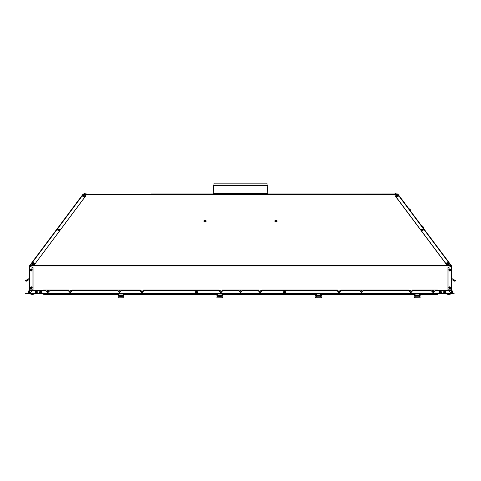 <?xml version="1.0" encoding="UTF-8"?>
<svg xmlns="http://www.w3.org/2000/svg" width="481" height="481" viewBox="0 0 481 481"><rect width="100%" height="100%" fill="white"/><g stroke="black" fill="none" stroke-linecap="round" stroke-linejoin="round"><path stroke-width="0.72" d="M30.363 264.995L29.948 266.227M450.637 264.995L451.052 266.227M410.407 210.774L410.906 210.846L409.445 208.892L409.145 209.157L421.669 225.89M421.813 226.082L422.144 226.527M422.33 226.779L450.944 265.025L397.643 193.945L86.814 194.198M409.373 209.397L397.985 194.234L397.553 194.192L450.541 265.025L446.35 264.358L450.944 265.025L451.467 265.722L451.04 266.24L451.04 289.845L451.575 289.845L451.575 266.047L447.991 267.598L447.991 289.484L448.352 289.845L451.04 289.845M446.35 264.358L394.997 195.713L395.135 195.184L397.546 194.198L394.186 194.198M86.454 193.945L83.153 194.047L29.533 265.722L29.792 265.921M29.96 289.845L32.648 289.845L33.009 289.484L33.009 267.598L29.425 266.047L29.96 266.24L29.96 289.845L29.425 289.845L29.443 293.566L29.425 290.452M394.642 193.945L395.003 193.584L394.642 193.945L395.003 193.584L396.969 193.945M84.031 193.945L84.385 193.584L84.031 193.945L84.385 193.584L86.358 193.945M454.828 280.255L455.447 280.615L454.761 281.259L454.377 281.03L454.828 280.255L451.755 278.481M28.577 278.866L29.028 279.641L26.239 281.259L25.553 280.615L29.245 278.481M410.708 210.209L410.245 209.596M410.702 210.215L410.455 209.884M423.154 226.858L422.679 226.13M422.847 226.569L422.637 226.286M451.611 278.643L451.755 276.316L451.575 278.607M451.611 290.109L451.755 287.782L451.575 290.073M29.389 287.782L29.245 290.109L29.425 287.818M29.389 276.316L29.245 278.643L29.425 276.347M437.157 294.492L437.596 294.498L437.596 294.035L419.414 294.035L419.414 294.871M118.927 294.871L118.927 294.035L43.404 294.035L43.789 294.492M25.012 293.783L454.226 293.783M451.575 290.452L451.575 293.494L451.827 291.083M25.012 294.035L454.226 294.035M444.276 291.829L444.733 291.438L445.147 292.207L444.378 292.616L443.963 292.207L444.354 291.751M284.271 291.829L284.728 291.438L285.137 292.207L284.367 292.616L283.958 292.207L284.349 291.751M196.176 291.829L196.633 291.438L197.042 291.847L196.633 292.616L195.863 292.207L196.254 291.751M36.165 291.829L36.622 291.438L37.037 292.207L36.261 292.616L35.853 292.207L36.243 291.751M452.218 290.807L451.863 290.807L452.218 290.807L452.218 293.248L452.29 290.879L452.29 293.176L452.513 291.751L452.29 290.879L451.827 290.993M28.71 290.879L28.487 292.304L28.71 293.176L28.782 290.807L28.782 293.248L29.173 293.248L28.71 293.176L29.173 293.067M275.258 220.809L275.98 220.142L276.695 220.809L276.232 220.725L276.154 221.206L275.258 220.809L276.695 220.809M204.305 220.809L205.02 220.142L205.742 220.809L205.279 220.725L205.201 221.206L204.305 220.809L205.742 220.809M150.908 193.945L330.086 193.945M267.039 185.167L213.955 185.167L214.033 183.159L266.961 183.159L267.075 185.203M267.4 185.48L213.6 185.48L267.111 185.203L267.851 193.945M422.853 227.417L423.358 227.489L421.897 225.535L421.825 226.04M446.717 294.065L448.635 294.498L450.559 294.065L446.681 294.035L448.635 294.498L450.595 294.035M34.283 294.065L30.405 294.035L32.365 294.498L34.319 294.035M213.6 185.48L213.281 193.572L267.719 193.572M448.689 263.57L447.522 262.614L446.759 262.842L446.356 263.57L447.522 262.704L448.689 263.57L447.522 264.43L446.356 263.57M423.502 229.9L422.336 228.944L421.572 229.178L421.17 229.9L422.336 229.04L423.502 229.9L422.336 230.766L421.17 229.9M398.31 196.23L397.15 195.274L396.386 195.508L395.983 196.23L397.15 195.37L398.31 196.23L397.15 197.096L395.983 196.23M85.017 196.23L83.85 195.274L83.087 195.508L82.69 196.23L83.85 195.37L85.017 196.23L83.85 197.096L82.69 196.23M59.83 229.9L58.664 228.944L57.9 229.178L57.498 229.9L58.664 229.04L59.83 229.9L58.664 230.766L57.498 229.9M34.644 263.57L33.478 262.614L32.714 262.842L32.311 263.57L33.478 262.704L34.644 263.57L33.478 264.43L32.311 263.57M42.833 290.452L43.488 290.019L68.669 290.019L70.28 292.388L71.176 291.492L70.28 290.596L69.384 291.492L70.28 292.388L71.891 290.019L140.338 290.019L141.949 292.388L142.845 291.492L141.949 290.596L141.053 291.492L141.949 292.388L143.56 290.019L219.18 290.019L220.791 292.388L221.687 291.492L220.791 290.596L219.895 291.492L220.791 292.388L222.402 290.019L258.598 290.019L260.209 292.388L261.105 291.492L260.209 290.596L259.313 291.492L260.209 292.388L261.82 290.019L337.44 290.019L339.051 292.388L339.947 291.492L339.051 290.596L338.155 291.492L339.051 292.388L340.662 290.019L409.109 290.019L410.72 292.388L411.616 291.492L410.72 290.596L409.824 291.492L410.72 292.388L412.331 290.019L437.512 290.019L438.167 290.452M450.95 287.836L449.783 286.67L448.617 287.836L449.783 288.997L450.95 287.836M441.486 292.171L440.319 291.005L439.159 292.171L440.319 293.338L441.486 292.171M434.283 291.239L433.116 290.073L431.956 291.239L433.116 292.406L434.283 291.239M362.614 291.239L361.447 290.073L360.281 291.239L361.447 292.406L362.614 291.239M241.666 291.239L240.5 290.073L239.334 291.239L240.5 292.406L241.666 291.239M120.719 291.239L119.553 290.073L118.386 291.239L119.553 292.406L120.719 291.239M49.044 291.239L47.884 290.073L46.717 291.239L47.884 292.406L49.044 291.239M41.841 292.171L40.681 291.005L39.514 292.171L40.681 293.338L41.841 292.171M450.95 269.919L449.783 268.753L448.617 269.919L449.783 271.08L450.95 269.919M32.383 287.836L31.217 286.67L30.05 287.836L31.217 288.997L32.383 287.836M32.383 269.919L31.217 268.753L30.05 269.919L31.217 271.08L32.383 269.919M118.284 297.835L123.93 297.775M123.87 297.841L123.942 296.759L121.074 296.609L118.212 296.759L118.224 297.775M123.942 295.683L118.212 295.683L118.212 294.967L123.942 294.967L123.942 295.683L123.226 295.785M217.009 297.835L222.655 297.775M222.595 297.841L222.673 296.759L219.805 296.609L216.937 296.759L216.955 297.775M222.673 295.683L216.937 295.683L216.937 294.967L222.673 294.967L222.673 295.683L221.957 295.785M315.74 297.835L321.326 297.841L315.668 297.769L321.386 297.775L321.398 296.759L315.668 296.759L315.68 297.775M321.398 295.683L315.668 295.683L315.668 294.967L321.398 294.967L321.398 295.683L320.683 295.785M414.466 297.835L420.051 297.841L414.394 297.763L420.111 297.775L420.129 296.759L414.394 296.759L414.394 297.763M420.129 295.683L414.394 295.683L414.394 294.967L420.129 294.967L420.129 295.683L419.414 295.785M28.92 293.783L31.95 291.083L33.472 290.452L45.731 290.452L47.878 292.67L50.03 290.452L68.152 290.452L70.274 292.923L72.403 290.452L117.4 290.452L119.553 292.67L121.699 290.452L139.827 290.452L141.949 292.923L144.078 290.452L218.663 290.452L220.791 292.923L222.913 290.452L238.348 290.452L240.5 292.67L242.646 290.452L258.081 290.452L260.209 292.923L262.337 290.452L336.922 290.452L339.051 292.923L341.173 290.452L359.295 290.452L361.447 292.67L363.594 290.452L408.597 290.452L410.72 292.923L412.848 290.452L430.97 290.452L433.116 292.67L435.269 290.452L447.522 290.452L449.044 291.083L452.074 293.783M441.756 292.171L440.319 290.74L438.888 292.171L439.778 293.494L440.867 293.494L441.756 292.171M42.112 292.171L40.675 290.74L39.244 292.171L40.133 293.494L41.222 293.494L42.112 292.171M445.773 292.027L444.552 293.248L443.338 292.027L444.552 290.807L445.773 292.027L444.552 293.248L443.338 292.027L444.552 290.807L445.773 292.027M445.484 292.027L444.552 291.095L443.62 292.027L444.552 292.959L445.484 292.027M285.768 292.027L284.548 293.248L283.327 292.027L284.548 290.807L285.768 292.027L284.548 293.248L283.327 292.027L284.548 290.807L285.768 292.027M285.48 292.027L284.548 291.095L283.616 292.027L284.548 292.959L285.48 292.027M197.667 292.027L196.452 293.248L195.232 292.027L196.452 290.807L197.667 292.027L196.452 293.248L195.232 292.027L196.452 290.807L197.667 292.027M197.384 292.027L196.452 291.095L195.52 292.027L196.452 292.959L197.384 292.027M37.662 292.027L36.442 293.248L35.227 292.027L36.442 290.807L37.662 292.027L36.442 293.248L35.227 292.027L36.442 290.807L37.662 292.027M37.374 292.027L36.442 291.095L35.51 292.027L36.442 292.959L37.374 292.027M450.589 287.836L449.783 287.031L448.977 287.836L449.783 288.642L450.589 287.836M441.131 292.171L440.319 291.366L439.514 292.171L440.319 292.977L441.131 292.171M433.928 291.239L433.116 290.434L432.311 291.239L433.116 292.045L433.928 291.239M362.253 291.239L361.447 290.434L360.642 291.239L361.447 292.045L362.253 291.239M241.306 291.239L240.5 290.434L239.694 291.239L240.5 292.045L241.306 291.239M120.358 291.239L119.553 290.434L118.747 291.239L119.553 292.045L120.358 291.239M48.689 291.239L47.884 290.434L47.072 291.239L47.884 292.045L48.689 291.239M41.486 292.171L40.681 291.366L39.869 292.171L40.681 292.977L41.486 292.171M450.589 269.919L449.783 269.107L448.977 269.919L449.783 270.725L450.589 269.919M32.023 287.836L31.217 287.031L30.411 287.836L31.217 288.642L32.023 287.836M32.023 269.919L31.217 269.107L30.411 269.919L31.217 270.725L32.023 269.919M445.701 292.027L444.552 293.176L443.41 292.027L444.552 290.879L445.701 292.027M285.696 292.027L284.548 293.176L283.399 292.027L284.548 290.879L285.696 292.027M197.601 292.027L196.452 293.176L195.304 292.027L196.452 290.879L197.601 292.027M37.59 292.027L36.442 293.176L35.299 292.027L36.442 290.879L37.59 292.027M394.546 193.945L83.454 194.198L86.003 195.545L34.65 264.358L30.55 265.061L34.65 264.189M451.31 266.047L451.467 265.722M451.052 289.845L451.052 293.091M29.948 289.845L29.948 293.091M451.01 265.53L451.268 265.873M394.949 195.418L446.35 264.189M451.575 293.494L451.575 289.845M454.377 281.03L451.575 279.413L451.575 287.818M451.322 293.362L451.322 289.845M451.04 293.073L451.04 290.74L450.679 290.38L438.462 290.452M30.237 265.163L30.55 265.061M83.015 194.234L83.447 194.192L30.459 265.025M29.533 265.722L29.425 289.845M29.732 265.873L29.99 265.53M86.033 195.502L34.65 264.358M29.678 293.356L29.678 289.845M42.538 290.452L30.321 290.38L29.96 290.74L29.96 293.073M454.996 281.391L455.447 280.615M26.004 281.391L25.553 280.615L26.004 281.391M29.028 279.641L29.425 279.413M422.691 226.238L422.907 226.527M118.927 294.498L43.831 294.492M437.115 294.492L419.414 294.492M118.927 296.657L118.927 295.683L123.226 295.683L123.226 296.657M118.927 295.785L118.212 295.683M123.226 294.871L123.226 294.035L217.652 294.035L217.652 294.871M217.652 296.657L217.652 295.683L221.957 295.683L221.957 296.657M217.652 295.785L216.937 295.683M221.957 294.871L221.957 294.035L316.384 294.035L316.384 294.871M316.384 296.657L316.384 295.683L320.683 295.683L320.683 296.657M316.384 295.785L315.668 295.683M320.683 294.871L320.683 294.035L415.109 294.035L415.109 294.871M415.109 296.657L415.109 295.683L419.414 295.683L419.414 296.657M415.109 295.785L414.394 295.683M29.425 293.494L29.173 291.083M28.89 293.783L29.173 293.494M452.11 293.783L451.827 293.494M444.378 291.847L444.733 291.438M443.963 292.027L444.733 292.207M445.147 292.027L444.552 292.027L444.378 292.616M444.733 291.847L444.378 292.207M284.367 291.847L284.728 291.438M283.958 292.027L284.728 292.207M285.137 292.027L284.548 292.027L284.367 292.616M284.728 291.847L284.367 292.207M196.272 291.847L196.633 291.438M195.863 292.027L196.633 292.207M197.042 292.027L196.452 292.027L196.272 292.616M196.633 291.847L196.272 292.207M36.261 291.847L36.622 291.438M35.853 292.027L36.622 292.207M37.037 292.027L36.442 292.027L36.261 292.616M36.622 291.847L36.261 292.207M452.218 293.248L451.863 292.887M452.435 291.847L452.435 292.207M452.447 292.616L452.29 292.959L452.447 292.616M28.782 290.807L29.173 290.957M28.565 292.207L28.565 291.847M274.771 221.007L275.09 221.747L275.944 222.03L276.864 221.747L277.188 221.007M277.194 221.104L275.98 219.985L274.759 220.887L275.98 221.789L277.194 220.887M275.799 221.206L276.154 220.28M203.812 221.007L204.136 221.747L204.984 222.03L205.91 221.747L206.229 221.007M206.241 221.104L205.02 219.985L203.806 220.887L205.02 221.789L206.241 220.887M204.846 221.206L205.201 220.28M397.12 194.372L83.88 194.372M451.016 265.554L29.984 265.554M451.052 265.915L29.948 265.915M439.628 293.428L441.017 293.428M39.983 293.428L41.372 293.428M447.522 263.925L447.522 262.734L447.522 263.925M422.336 230.255L422.336 229.064L422.336 230.255M397.15 196.585L397.15 195.394L397.15 196.585M83.85 196.585L83.85 195.394L83.85 196.585M58.664 230.255L58.664 229.064L58.664 230.255M33.478 263.925L33.478 262.734L33.478 263.925M26.623 281.03L26.172 280.255M123.226 294.498L217.652 294.498M221.957 294.498L316.384 294.498M320.683 294.498L415.109 294.498M440.867 293.494L451.461 293.494M41.222 293.494L439.778 293.494M29.539 293.494L40.133 293.494M270.328 194.348L270.659 194.198M268.007 194.348L267.676 194.198M210.672 194.348L210.341 194.198M212.987 194.348L213.317 194.198M213.281 193.572L213.149 193.945"/></g></svg>
